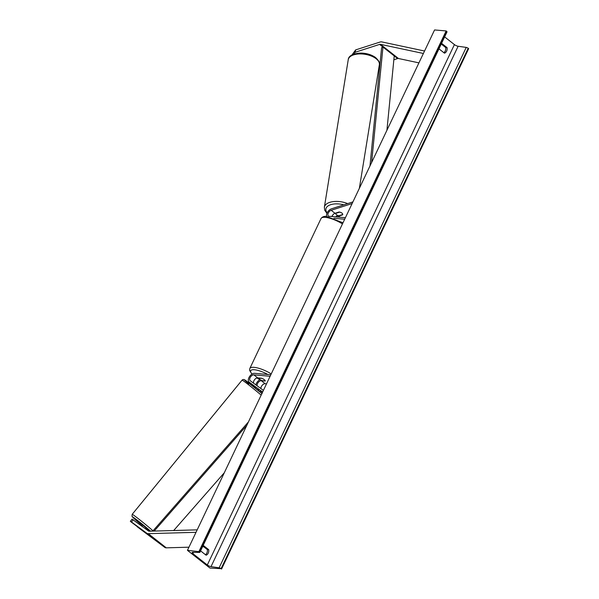 <?xml version="1.0" encoding="UTF-8"?>
<svg xmlns="http://www.w3.org/2000/svg" width="599" height="599" viewBox="0 0 599 599"><rect width="100%" height="100%" fill="white"/><g stroke="black" fill="none" stroke-linecap="round" stroke-linejoin="round"><path stroke-width="0.9" d="M137.343 526.671L130.342 521.362L132.065 519.108L148.53 531.006A2.83 1.662 -51.8 0 0 149.091 531.208A2.83 1.662 -51.8 0 0 149.263 531.216L197.183 529.853M133.203 519.745L131.473 521.991L146.807 533.252A5.668 3.332 -51.8 0 0 147.931 533.657A5.668 3.332 -51.8 0 0 148.26 533.664L196.015 532.309M137.253 526.791L164.83 547.426A5.668 3.332 -51.8 0 0 165.953 547.83A5.668 3.332 -51.8 0 0 166.282 547.838L188.947 547.194M202.507 546.805L203.765 546.775M131.473 521.991L130.342 521.362M353.792 54.157L355.177 52.263L355.634 49.912L380.051 42.05A5.668 3.332 128.2 0 1 381.451 41.863A5.668 3.332 128.2 0 1 381.765 41.908L424.549 51.02M393.85 59.788L397.609 58.575A2.83 1.662 128.2 0 1 398.313 58.477A2.83 1.662 128.2 0 1 398.47 58.507L418.926 62.865M355.177 52.263L379.586 44.401A2.83 1.662 128.2 0 1 380.29 44.311A2.83 1.662 128.2 0 1 380.447 44.333L423.381 53.476M379.399 64.437L379.976 64.25M355.634 49.912L351.92 55.003M331.921 216.531A3.542 2.082 128.2 0 1 335.013 213.304L339.049 212.001A3.542 1.887 11 0 1 341.917 213.079A3.542 1.887 11 0 1 342.718 214.614A3.542 1.887 11 0 1 342.65 214.839L342.718 214.494M326.672 216.479A5.316 3.122 128.2 0 1 331.472 208.819L352.901 201.915M345.413 217.692L329.158 216.299A3.542 2.082 128.2 0 1 328.417 216.022A3.542 2.082 128.2 0 1 328.304 213.012A3.542 2.082 128.2 0 1 331.18 210.294L352.13 203.548M342.65 214.839L338.615 216.134A3.542 2.082 -51.8 0 0 337.177 216.988M344.687 219.219L333.898 218.298M337.544 215.326A5.316 3.122 -51.8 0 0 335.822 216.868M259.053 389.784L257.967 388.886M255.908 387.298L253.003 385.15A5.316 3.122 -51.8 0 1 252.95 385.112A5.316 3.122 -51.8 0 1 252.905 385.075M270.845 374.727L254.59 373.334A5.316 3.122 -51.8 0 0 249.394 376.793A5.316 3.122 -51.8 0 0 249.124 382.102A5.316 3.122 -51.8 0 0 249.169 382.14L262.632 392.031M270.119 376.254L253.864 374.862A3.542 2.082 -51.8 0 0 250.397 377.168A3.542 2.082 -51.8 0 0 250.217 380.709A3.542 2.082 -51.8 0 0 250.247 380.732L263.403 390.398M257.188 385.831A3.542 2.082 128.2 0 1 258.244 382.439A3.542 2.082 128.2 0 1 261.299 380.709L265.23 381.046A3.542 1.033 -154.6 0 0 265.237 381.031A3.542 1.033 -154.6 0 0 261.628 378.216L257.69 377.879A3.542 2.082 -51.8 0 0 254.508 379.773A3.542 2.082 -51.8 0 0 253.677 383.255M266.518 383.839L265.125 383.719A3.542 2.082 -51.8 0 0 262.182 385.314A3.542 2.082 -51.8 0 0 260.962 388.609M260.34 390.922A5.316 3.122 -51.8 0 0 260.385 390.96A5.316 3.122 -51.8 0 0 260.438 390.997L262.422 392.457M255.878 384.865A5.316 3.122 128.2 0 1 260.108 379.594M258.813 378.126L262.115 378.411A3.542 1.033 25.4 0 1 265.267 380.889L261.965 380.612A3.542 1.033 25.4 0 1 258.813 378.126L258.88 377.976M139.852 524.26L142.27 526.072L139.874 524.312L140.518 523.444L144.943 526.918L146.006 527.929L145.377 528.692M256.013 387.164L255.743 387.493L253.347 385.734M259.067 389.777L258.461 390.593M139.53 528.281L142.704 530.736M202.866 546.063L207.314 549.568A4.425 3.339 -85.1 0 1 205.457 554.704M187.457 550.346L209.979 568.062L221.083 568.676A1.595 0.464 -154.6 0 0 219.129 567.807L211.013 566.639A3.01 0.876 25.4 0 1 207.314 564.992L192.9 553.656A3.01 0.876 25.4 0 1 192.144 552.533A3.01 0.876 25.4 0 1 192.781 552.308L199.564 552.42A1.595 0.464 -154.6 0 0 199.901 552.3A1.595 0.464 -154.6 0 0 199.504 551.709L187.457 550.346L434.56 29.95L446.135 30.938L199.033 551.335M443.844 52.675A4.425 3.339 94.9 0 0 445.693 47.538L441.246 44.034M203.196 545.36L208.707 549.687A4.425 3.339 -85.1 0 1 206.086 555.198L200.583 550.863M221.555 569.05L468.658 48.654L468.186 48.287A1.595 0.464 -154.6 0 0 466.232 47.411L458.115 46.25A3.01 0.876 25.4 0 1 454.416 44.596L444.63 36.898M438.962 48.841L444.465 53.169A4.425 3.339 94.9 0 0 447.086 47.658L441.583 43.33M199.901 552.3L447.004 31.904A1.595 0.464 -154.6 0 0 446.607 31.313L446.135 30.938M208.707 549.687L207.314 549.568M447.086 47.658L445.693 47.538M342.74 214.487L338.929 215.715A3.542 1.804 9.2 0 1 336.571 214.801A3.542 1.804 9.2 0 1 335.747 213.394L335.799 213.049M341.917 213.079A3.542 1.804 9.2 0 0 339.566 212.166L339.573 212.083M339.566 212.166L335.747 213.394M173.695 530.519L224.281 472.783M154.183 531.073L246.788 425.395M152.76 531.118L248.428 421.936M371.627 162.486L382.971 47.059L394.232 55.917L386.924 130.26M382.971 47.059L381.608 47.65L369.98 165.945M148.26 533.664L166.282 547.838M146.807 533.252L164.83 547.426M380.447 44.333L398.47 58.507M379.586 44.401L397.609 58.575M331.18 210.294L335.013 213.304M338.615 216.134L340 217.227M249.169 382.14L253.003 385.15M253.864 374.862L257.69 377.879M261.299 380.709L265.125 383.719M267.798 374.465A13.994 4.073 -154.6 0 0 254.448 369.755A13.994 4.073 -154.6 0 0 252.089 374.061M257.016 377.932A13.994 4.073 -154.6 0 0 260.003 379.639M251.932 374.158L249.588 370.317L249.835 368.467A15.761 4.59 25.4 0 1 254.051 367.344A15.761 4.59 25.4 0 1 271.235 373.911M342.456 223.914A15.761 4.59 -154.6 0 0 325.272 217.347A15.761 4.59 -154.6 0 0 321.057 218.47C322.374 216.756 324.209 216.089 326.552 216.471L342.98 222.806M150.604 531.178A13.994 0.532 -140.7 0 0 149.892 530.557A13.994 0.532 -140.7 0 0 134.7 518.27A13.994 0.532 -140.7 0 0 136.632 520.816A13.994 0.532 -140.7 0 0 140.196 523.84L132.012 516.368L132.184 514.331A15.761 0.599 39.3 0 1 139.178 519.363A15.761 0.599 39.3 0 1 151.854 529.801A15.761 0.599 39.3 0 1 153.015 530.819M248.757 383.877A13.994 0.532 39.3 0 1 246.788 381.301A13.994 0.532 39.3 0 1 261.913 393.528M261.164 395.115A15.761 0.599 -140.7 0 0 248.75 384.917A15.761 0.599 -140.7 0 0 242.071 380.133C242.827 379.414 243.666 379.309 244.609 379.811L262.055 393.648M145.677 528.325A13.994 0.532 -140.7 0 0 149.331 531.216L145.677 528.325M454.416 44.596L207.314 564.992M193.529 552.315L192.9 553.656M468.186 48.287L221.083 568.676M446.607 31.313L199.504 551.709M458.115 46.25L211.013 566.639M466.232 47.411L219.129 567.807M379.362 64.744C380.148 63.015 378.83 60.566 375.401 57.399C370.946 54.382 365.637 52.952 359.482 53.109C352.219 53.947 348.468 56.149 348.236 59.705A15.761 8.019 9.2 0 1 359.018 53.947A15.761 8.019 9.2 0 1 375.693 58.395A15.761 8.019 9.2 0 1 379.362 64.744L359.363 188.311M332.685 216.598A13.994 7.121 9.2 0 1 332.011 216.299M347.652 203.608A15.761 8.019 -170.8 0 0 324.366 207.202L348.236 59.705M327.181 212.84A13.994 7.121 9.2 0 1 329.195 205.277A13.994 7.121 9.2 0 1 343.789 204.851M249.124 382.102L252.95 385.112M256.896 377.969L259.914 379.684M249.835 368.467L321.057 218.47M132.184 514.331L242.071 380.133M252.973 386.108L253.325 385.681M326.934 213.401L324.665 210.099L324.366 207.202"/></g></svg>
